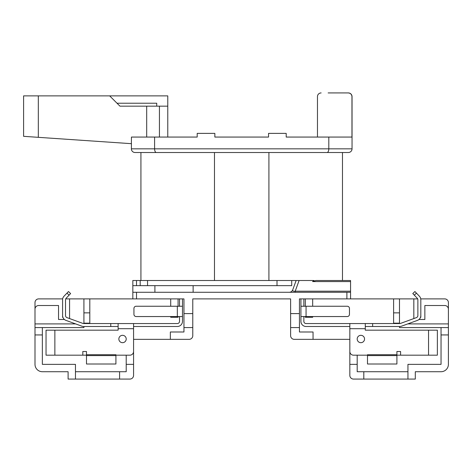 <?xml version="1.0" encoding="UTF-8"?>
<svg xmlns="http://www.w3.org/2000/svg" width="472" height="472" viewBox="0 0 472 472"><rect width="100%" height="100%" fill="white"/><g stroke="black" fill="none" stroke-linecap="round" stroke-linejoin="round"><path stroke-width="0.71" d="M341.374 92.931L348.36 92.931A3.676 3.676 0 0 1 352.041 96.607L352.041 148.833A3.676 3.676 0 0 1 348.36 152.509L135.039 152.509A3.676 3.676 0 0 1 131.363 148.833L131.446 143.683L23.6 136.325L23.6 95.869L109.663 95.869L119.959 106.17L167.772 106.17L167.772 137.063L197.196 137.063L154.592 137.063L154.592 148.833L328.807 148.833L328.807 137.063L351.959 137.063L351.959 96.607C351.734 94.37 350.507 93.149 348.271 92.931L328.134 92.931M126.213 338.996A3.676 3.676 0 0 1 122.537 342.678A3.676 3.676 0 0 1 118.855 338.996A3.676 3.676 0 0 1 122.537 335.321A3.676 3.676 0 0 1 126.213 338.996M357.186 338.996A3.676 3.676 0 0 0 360.868 342.678A3.676 3.676 0 0 0 364.543 338.996A3.676 3.676 0 0 0 360.868 335.321A3.676 3.676 0 0 0 357.186 338.996M146.692 137.063L146.692 106.17M179.543 316.547L179.543 321.343A2.207 2.207 0 0 1 177.336 323.55L133.57 323.55L133.57 351.504A3.676 3.676 0 0 1 129.894 355.18L115.917 355.18M86.494 355.18L46.038 355.18L46.038 330.17L118.124 330.17L118.124 323.55L133.57 323.55M82.812 355.18L82.812 351.504L86.494 351.504L86.494 354.737L115.917 354.737L115.917 355.587L86.494 355.587L86.494 354.737M179.543 298.894L179.543 306.245M182.487 298.894L182.487 321.343A5.151 5.151 0 0 1 177.336 326.494L133.57 326.494M86.494 355.587L86.494 364.006L115.917 364.006L115.917 355.587M290.616 313.603L299.443 313.603L299.443 327.58L290.616 327.58L290.616 298.894L192.782 298.894L192.782 313.603L183.956 313.603L183.956 298.894L89.804 298.894L89.804 323.167L83.916 323.167L83.916 323.55M303.856 316.547L303.856 321.343A2.207 2.207 0 0 0 306.062 323.55L399.743 323.55A2.207 2.207 0 0 0 400.498 323.42L416.422 317.621A2.207 2.207 0 0 0 417.873 315.55L417.873 299.779A2.207 2.207 0 0 0 417.26 298.251L412.788 293.566L414.917 291.537L416.44 293.13L414.316 295.165M303.856 298.894L303.856 306.245M306.062 316.547L347.256 316.547A2.207 2.207 0 0 0 349.463 314.34L349.463 308.458A2.207 2.207 0 0 0 347.256 306.245L306.062 306.245L306.062 316.547L300.918 316.547L300.918 321.343A5.151 5.151 0 0 0 306.062 326.494L349.835 326.494M300.918 298.894L300.918 306.245L306.062 306.245M428.541 330.17L437.367 330.17L437.367 355.18L428.541 355.18L428.541 330.17L365.281 330.17L365.281 328.701L349.835 328.701L349.835 364.36L357.186 364.36L357.186 355.18M396.911 355.18L428.541 355.18M372.632 323.55L372.632 326.494L399.743 326.494A5.151 5.151 0 0 0 401.507 326.181L417.425 320.388A5.151 5.151 0 0 0 420.817 315.55L420.817 299.779A5.151 5.151 0 0 0 419.39 296.221L416.44 293.13M290.616 335.675L290.616 327.58L290.616 335.675A3.676 3.676 0 0 0 294.298 339.35L349.835 339.35M399.483 326.494L399.483 327.58L448.4 327.58L448.4 364.36A7.357 7.357 0 0 1 441.043 371.718L415.301 371.718L441.043 371.718M132.833 298.894L132.833 280.504L136.514 280.504L136.514 285.654L147.547 285.654L147.547 280.504L136.514 280.504M132.833 292.274L350.566 292.274L350.566 298.894L299.443 298.894L299.443 313.603M350.566 281.577L312.594 281.577L315.916 280.504L350.566 280.504L350.566 292.274M83.916 326.494L83.916 327.58L42.356 327.58L42.356 364.36L75.461 364.36L75.461 371.718L119.593 371.718L119.593 379.069L129.894 379.069A3.676 3.676 0 0 0 133.57 375.393L133.57 364.36L126.213 364.36L126.213 355.18M42.356 334.937L34.999 334.937L34.999 364.36A7.357 7.357 0 0 0 42.356 371.718L68.104 371.718L68.104 379.069L119.593 379.069M126.213 364.36L126.213 371.718L119.593 371.718M448.4 364.36L448.4 334.937L441.043 334.937L441.043 364.36L407.944 364.36L407.944 379.069L353.51 379.069A3.676 3.676 0 0 1 349.835 375.393L349.835 364.36M357.186 364.36L357.186 371.718L407.944 371.718M34.999 364.36L34.999 309.189A3.676 3.676 0 0 1 38.68 305.514L58.54 305.514L58.54 319.491L64.422 319.491M65.714 298.894L89.804 298.894M69.573 298.894L69.573 318.565M118.124 328.701L133.57 328.701L133.57 364.36M170.351 339.35L189.107 339.35A3.676 3.676 0 0 0 192.782 335.675L192.782 327.58L183.956 327.58L183.956 331.993L170.351 331.993L170.351 339.35L133.57 339.35M192.782 313.603L192.782 335.675M183.956 327.58L183.956 313.603M89.804 312.871L83.916 312.871L83.916 323.167M399.483 323.55L399.483 312.871L393.601 312.871L393.601 323.167L399.483 323.167M350.566 298.894L399.483 298.894L399.483 312.871M407.944 379.069L415.301 379.069L415.301 371.718M313.054 339.35L313.054 331.993L299.443 331.993L299.443 327.58M417.69 298.894L399.483 298.894M62.664 298.894L38.68 298.894A3.676 3.676 0 0 0 34.999 302.57L34.999 323.904L75.632 323.904M42.356 371.718L68.104 371.718M407.773 323.904L448.4 323.904L448.4 302.57A3.676 3.676 0 0 0 444.724 298.894L420.741 298.894M147.547 280.504L314.016 280.504L312.594 281.577M154.592 137.063L131.446 137.063L131.363 143.683M321.143 92.931A3.676 3.676 0 0 0 317.467 96.607L317.467 137.063L286.203 137.063L328.807 137.063M268.55 137.063L214.854 137.063L268.55 137.063L268.55 133.387L286.203 133.387L286.203 137.063M109.663 95.869L167.772 95.869L167.772 106.17M448.4 327.58L448.4 309.189A3.676 3.676 0 0 0 444.724 305.514L424.859 305.514L424.859 319.491L418.983 319.491M268.916 280.504L268.916 152.509L342.477 152.509L342.477 280.504M140.927 280.504L140.927 152.509L214.483 152.509L214.483 280.504M197.196 137.063L197.196 133.387L214.854 133.387L214.854 137.063M159.436 137.063L159.436 106.17M117.021 103.226L156.739 103.226L156.739 106.17M348.271 92.931L348.36 92.931A3.676 3.676 0 0 1 352.041 96.607L351.959 96.607M291.72 280.504L291.72 285.654L147.547 285.654M277.011 285.654L277.011 280.504M393.601 312.871L393.601 298.894M441.043 334.937L441.043 327.58M413.826 298.894L413.826 318.565M305.331 298.894L305.331 306.245M305.331 316.547L305.331 317.284L312.682 317.284L312.682 316.547M312.682 306.245L312.682 298.894M83.916 312.871L83.916 298.894M34.999 327.58L42.356 327.58M178.074 298.894L178.074 306.245M178.074 316.547L178.074 317.284L170.716 317.284L170.716 316.547M170.716 306.245L170.716 298.894M363.806 379.069L363.806 371.718M75.461 379.069L75.461 371.718M136.514 285.654L132.833 285.654M154.904 285.654L154.904 292.274M193.125 285.654L193.125 292.274M289.277 292.274A3.676 3.676 0 0 0 292.728 289.849L296.133 280.504M140.19 285.654L140.19 280.504M420.817 313.603L420.817 317.284L420.517 317.284M300.918 316.547L300.918 306.245M372.632 326.494L365.281 326.494M349.835 323.55L349.835 351.504A3.676 3.676 0 0 0 353.51 355.18L367.487 355.18M365.281 323.55L365.281 328.701M400.586 355.18L400.586 351.504L396.911 351.504L396.911 355.587L367.487 355.587L367.487 354.737L396.911 354.737M396.911 355.587L396.911 364.006L367.487 364.006L367.487 355.587M62.587 313.603L62.587 317.284L62.888 317.284M118.124 326.494L83.656 326.494A5.151 5.151 0 0 1 81.898 326.181L65.974 320.388A5.151 5.151 0 0 1 62.587 315.55L62.587 299.779A5.151 5.151 0 0 1 64.009 296.221L68.487 291.537L70.611 293.566L69.089 295.165L66.959 293.13M110.767 326.494L110.767 323.55L83.656 323.55A2.207 2.207 0 0 1 82.901 323.42L66.983 317.621A2.207 2.207 0 0 1 65.525 315.55L65.525 299.779A2.207 2.207 0 0 1 66.139 298.251L69.089 295.165M110.767 323.55L118.124 323.55M182.487 316.547L136.142 316.547A2.207 2.207 0 0 1 133.936 314.34L133.936 308.458A2.207 2.207 0 0 1 136.142 306.245L182.487 306.245M295.212 292.274L295.212 291.195L350.566 291.195M292.728 289.849C292.451 290.982 293.277 291.43 295.212 291.195L299.1 280.504M135.039 152.509A3.676 3.676 0 0 1 131.363 148.833L154.592 148.833A3.676 1.74 90 0 0 156.332 152.509M54.864 330.17L54.864 355.18M136.514 292.274L136.514 298.894M346.891 298.894L346.891 292.274M38.315 95.869L38.315 137.334M327.067 152.509A3.676 1.74 90 0 0 328.807 148.833L352.041 148.833A3.676 3.676 0 0 1 348.36 152.509M352.041 96.607A3.676 3.676 0 0 0 348.36 92.931M177.336 316.547L177.336 306.245"/></g></svg>
